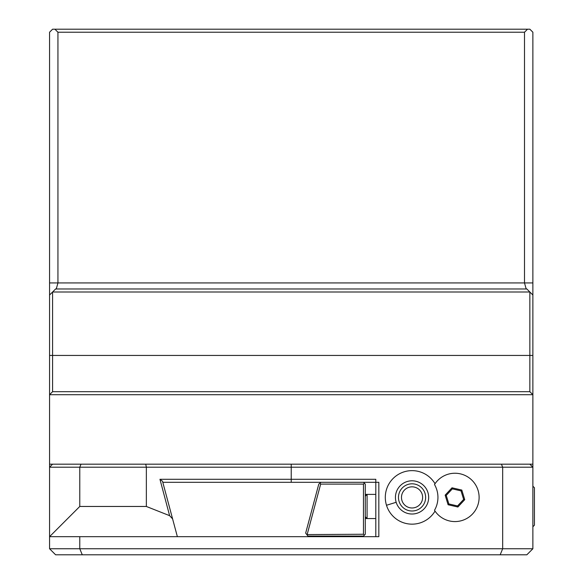 <?xml version="1.0" encoding="UTF-8"?>
<svg xmlns="http://www.w3.org/2000/svg" width="584" height="584" viewBox="0 0 584 584"><rect width="100%" height="100%" fill="white"/><g stroke="black" fill="none" stroke-linecap="round" stroke-linejoin="round"><path stroke-width="0.88" d="M524.505 32.222L524.505 282.941L526.096 288.678L526.834 288.978L55.611 288.978L56.349 288.678L57.94 282.941L57.94 32.222L524.505 32.222L527.52 29.2L529.856 29.2L532.878 32.222L532.878 394.704L49.567 394.704L49.567 464.178L52.589 464.178L49.567 467.2L49.567 464.178M532.878 464.178L532.878 548.756L502.671 548.756L502.671 467.2L501.422 464.178L81.03 464.178L532.878 464.178L532.878 394.704L529.856 391.681L52.589 391.681L49.567 394.704L49.567 32.222L52.589 29.2L527.52 29.2M532.878 548.756L526.834 554.8L500.167 554.8L502.671 548.756L49.567 548.756L49.567 467.2L79.774 467.2L81.03 464.178L52.589 464.178M500.167 554.8L82.278 554.8L79.774 548.756L79.774 536.674L49.567 536.674L79.774 506.467L79.774 467.2L532.878 467.2L529.856 464.178M291.226 464.178L291.226 479.281L375.804 479.281L375.804 482.304L378.826 482.304L378.826 536.674L79.774 536.674M435.029 483.72A26.74 26.74 0 0 0 386.491 505.269A26.74 26.74 0 0 0 435.029 511.095M49.567 548.756L55.611 554.8L82.278 554.8M532.878 355.437L529.856 355.437L529.856 292L532.878 295.022L526.834 288.978L529.856 292L52.589 292L55.611 288.978L49.567 295.022L52.589 292L52.589 391.681M49.567 355.437L529.856 355.437L529.856 391.681M57.94 32.222L54.925 29.2M145.73 464.178L146.358 467.2L146.358 506.467L79.774 506.467M375.804 536.674L375.804 482.304L291.226 482.304L291.226 479.281L159.95 479.281L169.623 515.672L146.358 506.467M159.95 479.281L162.513 481.26L172.601 518.899L169.623 515.672M172.601 518.899L177.368 536.674M162.797 482.304L162.513 481.26M291.226 482.304L162.812 482.304M363.46 482.304L365.277 484.114L365.277 534.258L363.46 536.068L307.936 536.068L306.797 534.586L363.46 534.258L364.365 535.163M321.083 482.304L318.798 484.056L305.658 533.097L306.797 534.586M363.46 534.258L363.46 484.114L364.365 483.209M363.46 484.114L320.66 484.114L307.221 534.258M319.937 483.18L320.66 484.114M365.277 518.548L367.088 518.548L367.088 494.385L365.277 494.385M532.878 526.753L534.433 525.198L534.433 487.742L532.878 486.187M434.503 510.299A24.163 24.163 0 0 0 470.719 515.716A24.163 24.163 0 0 0 470.719 479.099A24.163 24.163 0 0 0 434.503 484.516A25.893 25.893 0 0 1 434.503 510.299L434.817 510.781M434.817 484.034L434.503 484.516M396.171 502.291A16.615 16.615 0 0 1 407.172 481.53A16.615 16.615 0 0 1 427.933 492.524A16.615 16.615 0 0 1 416.932 513.285A16.615 16.615 0 0 1 396.171 502.291L386.491 505.269M399.062 501.401A13.593 13.593 0 0 1 408.055 484.413A13.593 13.593 0 0 1 425.042 493.414A13.593 13.593 0 0 1 416.049 510.401A13.593 13.593 0 0 1 399.062 501.401M422.159 494.298A10.57 10.57 0 0 0 408.946 487.304A10.57 10.57 0 0 0 401.945 500.517A10.57 10.57 0 0 0 415.158 507.511A10.57 10.57 0 0 0 422.159 494.298M445.154 495.152L448.096 504.751L457.885 507.014L464.733 499.663L461.798 490.056L452.009 487.801L445.154 495.152L446.242 495.4L448.855 503.941L457.557 505.948L463.645 499.415L461.031 490.874L452.33 488.866L446.242 495.4M452.009 487.801L452.33 488.866M461.798 490.056L461.031 490.874M464.733 499.663L463.645 499.415M457.885 507.014L457.557 505.948M448.096 504.751L448.855 503.941M532.878 282.941L49.567 282.941M532.455 294.591L532.878 295.022M49.567 295.022L49.998 294.591M365.277 516.738L367.088 518.548L375.804 518.548M365.277 496.196L367.088 494.385L375.804 494.385"/></g></svg>
